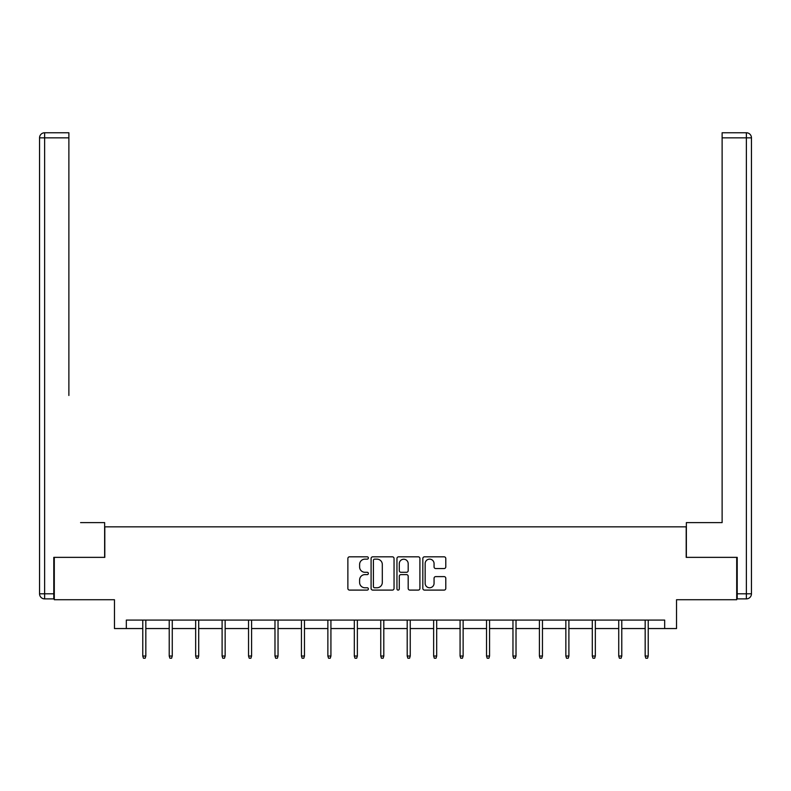 <?xml version="1.0" encoding="UTF-8"?>
<svg xmlns="http://www.w3.org/2000/svg" width="791" height="791" viewBox="0 0 791 791"><rect width="100%" height="100%" fill="white"/><g stroke="black" fill="none" stroke-linecap="round" stroke-linejoin="round"><path stroke-width="1.19" d="M368.379 557.981A1.167 1.167 0 0 0 367.212 556.824L349.543 556.824A1.661 1.661 0 0 0 347.872 558.486L347.872 588.435A1.661 1.661 0 0 0 349.543 590.096L367.212 590.096A1.167 1.167 0 0 0 368.379 588.929A1.167 1.167 0 0 0 367.212 587.762L364.928 587.762A5.319 5.319 0 0 1 359.608 582.443L359.608 579.951A5.319 5.319 0 0 1 364.928 574.622L367.212 574.622A1.167 1.167 0 0 0 368.379 573.455A1.167 1.167 0 0 0 367.212 572.288L364.928 572.288A5.319 5.319 0 0 1 359.608 566.969L359.608 564.477A5.319 5.319 0 0 1 364.928 559.148L367.212 559.148A1.167 1.167 0 0 0 368.379 557.981M444.127 568.551A1.661 1.661 0 0 0 445.788 566.89L445.788 558.486A1.661 1.661 0 0 0 444.127 556.824L424.49 556.824A1.661 1.661 0 0 0 422.829 558.486L422.829 588.435A1.661 1.661 0 0 0 424.49 590.096L444.127 590.096A1.661 1.661 0 0 0 445.788 588.435L445.788 578.28A1.661 1.661 0 0 0 444.127 576.619L435.722 576.619A1.661 1.661 0 0 0 434.061 578.28L434.061 583.313A4.449 4.449 0 0 1 429.612 587.762A4.449 4.449 0 0 1 425.153 583.313L425.153 563.597A4.449 4.449 0 0 1 429.612 559.148A4.449 4.449 0 0 1 434.061 563.597L434.061 566.89A1.661 1.661 0 0 0 435.722 568.551L444.127 568.551M126.333 628.548L126.333 620.075L664.667 620.075L664.667 628.548L676.532 628.548L676.532 599.726L736.708 599.726L736.708 557.358L686.192 557.358L686.192 526.846L104.808 526.846L104.808 557.358L54.292 557.358L54.292 599.726L114.468 599.726L114.468 628.548L142.776 628.548M394.047 558.486A1.661 1.661 0 0 0 392.376 556.824L372.749 556.824A1.661 1.661 0 0 0 371.088 558.486L371.088 588.435A1.661 1.661 0 0 0 372.749 590.096L392.376 590.096A1.661 1.661 0 0 0 394.047 588.435L394.047 558.486M398.624 556.824L418.251 556.824A1.661 1.661 0 0 1 419.912 558.486L419.912 588.435A1.661 1.661 0 0 1 418.251 590.096L409.847 590.096A1.661 1.661 0 0 1 408.186 588.435L408.186 576.283A1.661 1.661 0 0 0 406.525 574.622L400.948 574.622A1.661 1.661 0 0 0 399.287 576.283L399.287 588.929A1.167 1.167 0 0 1 398.12 590.096A1.167 1.167 0 0 1 396.953 588.929L396.953 558.486A1.661 1.661 0 0 1 398.624 556.824M145.831 628.548L169.215 628.548M172.27 628.548L195.664 628.548M198.709 628.548L222.103 628.548M225.148 628.548L248.542 628.548M251.597 628.548L274.981 628.548M278.036 628.548L301.43 628.548M304.476 628.548L327.87 628.548M330.925 628.548L354.309 628.548M357.364 628.548L380.758 628.548M383.803 628.548L407.197 628.548M410.242 628.548L433.636 628.548M436.691 628.548L460.075 628.548M463.13 628.548L486.524 628.548M489.57 628.548L512.963 628.548M516.019 628.548L539.403 628.548M542.458 628.548L565.852 628.548M568.897 628.548L592.291 628.548M595.336 628.548L618.73 628.548M621.785 628.548L645.169 628.548M648.225 628.548L664.667 628.548M374.578 559.148A1.167 1.167 0 0 0 373.411 560.315L373.411 586.606A1.167 1.167 0 0 0 374.578 587.762L376.991 587.762A5.319 5.319 0 0 0 382.31 582.443L382.31 564.477A5.319 5.319 0 0 0 376.991 559.148L374.578 559.148M408.186 563.686A4.449 4.449 0 0 0 403.736 559.237A4.449 4.449 0 0 0 399.287 563.686L399.287 570.627A1.661 1.661 0 0 0 400.948 572.288L406.525 572.288A1.661 1.661 0 0 0 408.186 570.627L408.186 563.686M142.776 656.036L143.458 658.241L145.149 658.241L145.831 656.036L142.776 656.036L142.776 620.075M145.831 656.036L145.831 620.075M104.639 557.358L104.639 522.604L80.573 522.604M68.876 137.842L44.632 137.842L44.632 132.759L68.876 132.759L68.876 395.48M44.632 598.886L44.632 593.794L39.55 593.794A5.082 5.082 0 0 0 44.632 598.886L53.788 598.886L44.632 598.886A5.082 5.082 0 0 1 39.55 593.794L39.55 137.842A5.082 5.082 0 0 1 44.632 132.759A5.082 5.082 0 0 0 39.55 137.842L44.632 137.842L44.632 593.794L53.788 593.794L53.788 557.358L54.292 557.358M53.788 593.794L53.788 598.886M710.427 522.604L722.124 522.604L722.124 132.759L746.368 132.759L732.97 132.759M686.361 557.358L686.361 522.604L722.124 522.604L722.124 395.48M737.212 593.794L751.45 593.794L751.45 137.842L751.45 593.794A5.082 5.082 0 0 1 746.368 598.886L737.212 598.886L737.212 557.358L736.708 557.358M746.368 132.759A5.082 5.082 0 0 1 751.45 137.842A5.082 5.082 0 0 0 746.368 132.759A5.082 5.082 0 0 1 751.45 137.842A5.082 5.082 0 0 0 746.368 132.759L746.368 137.842L722.124 137.842M169.215 656.036L169.897 658.241L171.588 658.241L172.27 656.036L169.215 656.036L169.215 620.075M172.27 656.036L172.27 620.075M195.664 656.036L196.336 658.241L198.037 658.241L198.709 656.036L195.664 656.036L195.664 620.075M198.709 656.036L198.709 620.075M222.103 656.036L222.775 658.241L224.476 658.241L225.148 656.036L222.103 656.036L222.103 620.075M225.148 656.036L225.148 620.075M248.542 656.036L249.224 658.241L250.915 658.241L251.597 656.036L248.542 656.036L248.542 620.075M251.597 656.036L251.597 620.075M274.981 656.036L275.663 658.241L277.354 658.241L278.036 656.036L274.981 656.036L274.981 620.075M278.036 656.036L278.036 620.075M301.43 656.036L302.103 658.241L303.803 658.241L304.476 656.036L301.43 656.036L301.43 620.075M304.476 656.036L304.476 620.075M327.87 656.036L328.552 658.241L330.243 658.241L330.925 656.036L327.87 656.036L327.87 620.075M330.925 656.036L330.925 620.075M354.309 656.036L354.991 658.241L356.682 658.241L357.364 656.036L354.309 656.036L354.309 620.075M357.364 656.036L357.364 620.075M380.758 656.036L381.43 658.241L383.131 658.241L383.803 656.036L380.758 656.036L380.758 620.075M383.803 656.036L383.803 620.075M407.197 656.036L407.869 658.241L409.57 658.241L410.242 656.036L407.197 656.036L407.197 620.075M410.242 656.036L410.242 620.075M433.636 656.036L434.318 658.241L436.009 658.241L436.691 656.036L433.636 656.036L433.636 620.075M436.691 656.036L436.691 620.075M460.075 656.036L460.757 658.241L462.448 658.241L463.13 656.036L460.075 656.036L460.075 620.075M463.13 656.036L463.13 620.075M486.524 656.036L487.197 658.241L488.897 658.241L489.57 656.036L486.524 656.036L486.524 620.075M489.57 656.036L489.57 620.075M512.963 656.036L513.646 658.241L515.337 658.241L516.019 656.036L512.963 656.036L512.963 620.075M516.019 656.036L516.019 620.075M539.403 656.036L540.085 658.241L541.776 658.241L542.458 656.036L539.403 656.036L539.403 620.075M542.458 656.036L542.458 620.075M565.852 656.036L566.524 658.241L568.225 658.241L568.897 656.036L565.852 656.036L565.852 620.075M568.897 656.036L568.897 620.075M592.291 656.036L592.963 658.241L594.664 658.241L595.336 656.036L592.291 656.036L592.291 620.075M595.336 656.036L595.336 620.075M618.73 656.036L619.412 658.241L621.103 658.241L621.785 656.036L618.73 656.036L618.73 620.075M621.785 656.036L621.785 620.075M645.169 656.036L645.852 658.241L647.542 658.241L648.225 656.036L645.169 656.036L645.169 620.075M648.225 656.036L648.225 620.075M746.368 598.886L746.368 137.842L751.45 137.842"/></g></svg>
